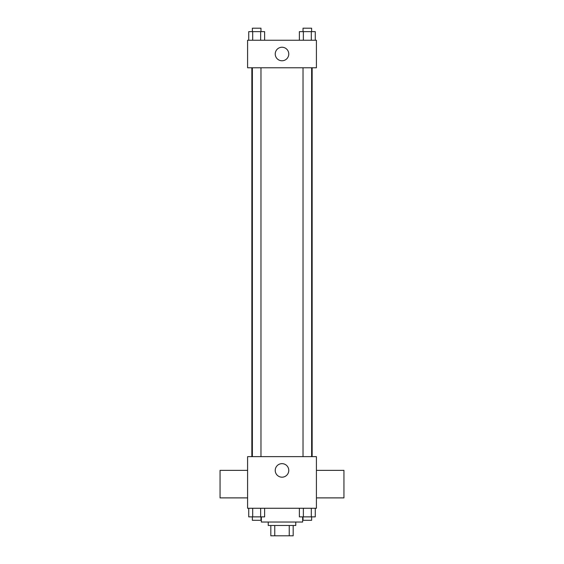 <?xml version="1.0" encoding="UTF-8"?>
<svg xmlns="http://www.w3.org/2000/svg" width="564" height="564" viewBox="0 0 564 564"><rect width="100%" height="100%" fill="white"/><g stroke="black" fill="none" stroke-linecap="round" stroke-linejoin="round"><path stroke-width="0.85" d="M289.24 525.479L289.24 535.8L270.819 535.8L270.819 525.479M289.24 535.8L293.181 535.8L293.181 525.479L293.181 535.8M295.769 522.031L295.769 525.479L268.231 525.479L268.231 522.031M274.76 525.479L274.76 535.8M261.351 516.871L261.351 522.031L302.649 522.031L302.649 516.871M316.411 508.27L247.589 508.27L247.589 456.65L316.411 456.65L316.411 508.27M288.768 470.411A6.768 6.768 0 0 1 278.616 476.277A6.768 6.768 0 0 1 278.616 464.553A6.768 6.768 0 0 1 288.768 470.411M316.411 497.892L343.941 497.892L343.941 470.362L316.411 470.362M247.589 470.362L220.059 470.362L220.059 497.892L247.589 497.892M312.146 67.779L312.146 456.65M303.03 456.65L303.03 67.779M260.97 67.779L260.97 456.65M316.411 67.779L247.589 67.779L247.589 40.241L316.411 40.241L316.411 67.779M288.768 54.01A6.768 6.768 0 0 1 278.616 59.869A6.768 6.768 0 0 1 278.616 48.151A6.768 6.768 0 0 1 288.768 54.01M315.276 40.241L315.276 31.64L299.378 31.64L299.378 40.241M311.3 31.64L311.3 40.241M303.354 31.64L303.354 40.241M303.03 31.64L303.03 28.2L311.631 28.2L311.631 31.64M264.622 40.241L264.622 31.64L248.724 31.64L248.724 40.241M260.646 31.64L260.646 40.241M252.7 31.64L252.7 40.241M252.369 31.64L252.369 28.2L260.97 28.2L260.97 31.64M315.276 508.27L315.276 516.871L299.378 516.871L299.378 508.27M311.3 508.27L311.3 516.871M303.354 508.27L303.354 516.871M311.631 516.871L311.631 520.311L303.03 520.311L303.03 516.871M264.622 508.27L264.622 516.871L248.724 516.871L248.724 508.27M260.646 508.27L260.646 516.871M252.7 508.27L252.7 516.871M260.97 516.871L260.97 520.311L252.369 520.311L252.369 516.871M251.854 67.779L251.854 456.65M311.631 456.65L311.631 67.779M252.369 67.779L252.369 456.65"/></g></svg>
